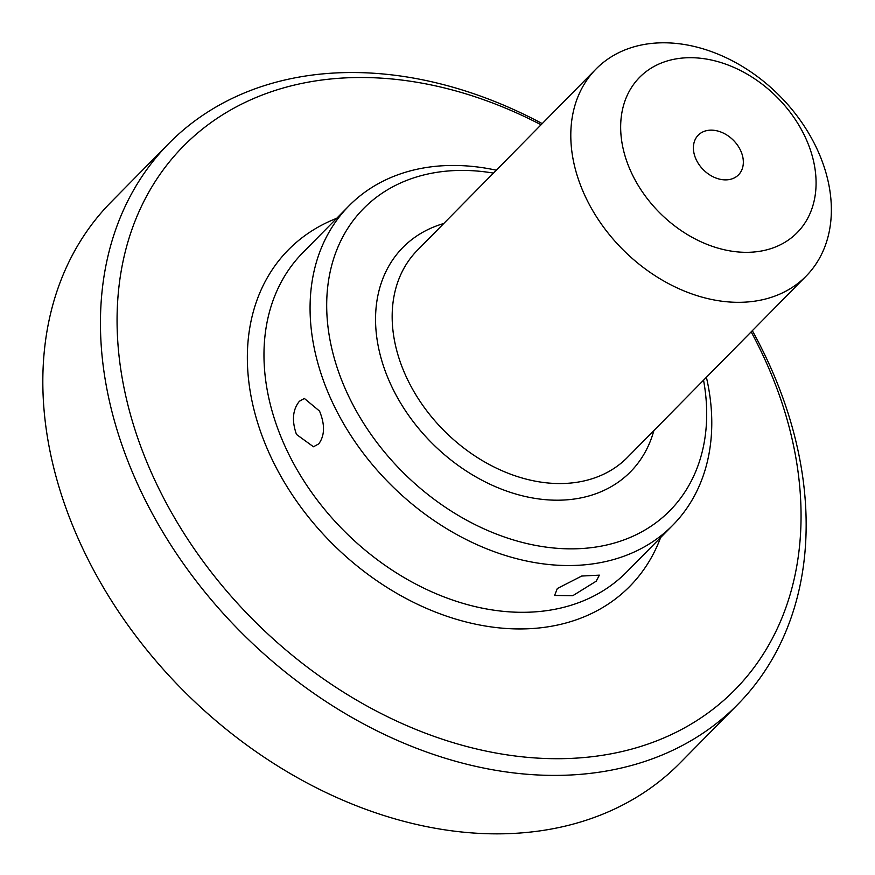 <?xml version="1.0" encoding="UTF-8"?>
<svg xmlns="http://www.w3.org/2000/svg" width="875" height="875" viewBox="0 0 875 875"><rect width="100%" height="100%" fill="white"/><g stroke="black" fill="none" stroke-linecap="round" stroke-linejoin="round"><path stroke-width="1.31" d="M680.192 762.836A399.481 297.336 -135.4 0 1 79.712 541.975A399.481 297.336 44.6 0 1 111.158 201.994L168.787 143.522A399.481 297.336 44.6 0 0 137.331 483.514A399.481 297.336 -135.4 0 0 737.822 704.375L680.192 762.836M752.325 330.684A399.481 297.336 44.6 0 1 769.267 364.383A399.481 297.336 -135.4 0 1 737.822 704.375M542.227 123.605A399.481 297.336 44.6 0 0 168.787 143.522M541.056 124.786A387.188 288.192 44.6 0 0 192.216 137.769A387.188 288.192 44.6 0 0 152.819 475.836A387.188 288.192 -135.4 0 0 611.33 753.769A387.188 288.192 -135.4 0 0 765.308 360.369A387.188 288.192 44.6 0 0 751.166 331.866M296.494 434.47C291.659 420.766 292.622 409.697 299.403 401.264L304.358 398.453L319.539 411.086C325.073 424.659 324.811 435.586 318.741 443.887L313.48 446.764L296.494 434.47M496.3 170.198A227.402 169.258 44.6 0 0 348.972 205.855A227.402 169.258 44.6 0 0 331.067 399.394A227.402 169.258 44.6 0 0 672.886 525.109A227.402 169.258 44.6 0 0 706.398 377.278M557.331 588.514L581.711 576.045L599.364 575.148L596.214 581.186L572.775 595.711L554.597 595.459L557.331 588.514M740.731 150.795A28.273 21.044 -135.4 0 1 738.5 174.858A28.273 21.044 -135.4 0 1 696.008 159.228A28.273 21.044 -135.4 0 1 698.239 135.166A28.273 21.044 -135.4 0 1 740.731 150.795M805.864 138.512A110.622 82.338 -135.4 0 1 761.873 250.917A110.622 82.338 -135.4 0 1 630.875 171.511A110.622 82.338 44.6 0 1 674.866 59.106A110.622 82.338 44.6 0 1 805.864 138.512M806.137 276.095A147.503 109.791 -135.4 0 0 817.742 150.555A147.503 109.791 44.6 0 0 596.028 69.016A147.503 109.791 44.6 0 0 584.413 194.545A147.503 109.791 -135.4 0 0 806.137 276.095L627.506 457.33A147.503 109.791 -135.4 0 1 405.781 375.78A147.503 109.791 -135.4 0 1 417.397 250.25L596.028 69.016M493.434 173.097A215.108 160.103 44.6 0 0 346.555 391.716A215.108 160.103 44.6 0 0 576.789 548.767A215.108 160.103 44.6 0 0 703.544 380.177M660.614 537.556A239.695 178.402 -135.4 0 1 474.939 624.039A239.695 178.402 -135.4 0 1 269.478 453.841A239.695 178.402 -135.4 0 1 336.7 218.312M672.886 525.109L626.784 571.878A227.402 169.258 -135.4 0 1 284.966 446.163A227.402 169.258 -135.4 0 1 302.87 252.634L348.972 205.855M653.855 430.598A159.797 118.934 -135.4 0 1 532.416 497.941A159.797 118.934 -135.4 0 1 390.305 383.469A159.797 118.934 -135.4 0 1 443.745 223.519"/></g></svg>
